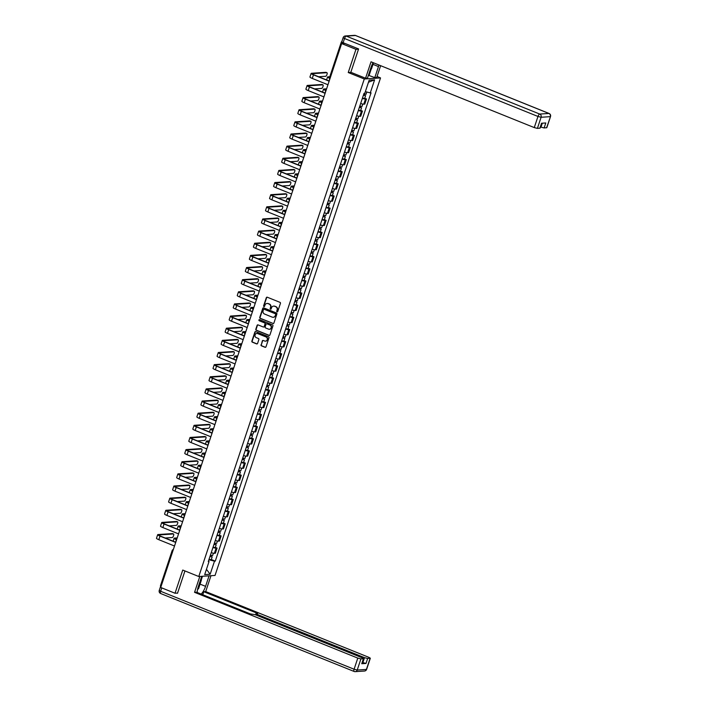 <?xml version="1.0" encoding="UTF-8"?>
<svg xmlns="http://www.w3.org/2000/svg" width="707" height="707" viewBox="0 0 707 707"><rect width="100%" height="100%" fill="white"/><g stroke="black" fill="none" stroke-linecap="round" stroke-linejoin="round"><path stroke-width="1.06" d="M277.056 311.831A0.574 0.521 -93.8 0 0 277.736 311.504L280.432 303.383A0.813 0.751 -93.8 0 0 279.981 302.34L267.273 297.214A0.813 0.751 -93.8 0 0 266.318 297.7L263.614 305.813A0.574 0.521 -93.8 0 0 264.144 306.582A0.574 0.521 -93.8 0 0 264.604 306.211L264.948 305.159A2.607 2.404 -93.8 0 1 268.024 303.621L269.084 304.054A2.607 2.404 -93.8 0 1 270.525 307.404L270.18 308.455A0.574 0.521 -93.8 0 0 270.71 309.224A0.574 0.521 -93.8 0 0 271.17 308.853L271.515 307.801A2.607 2.404 -93.8 0 1 274.59 306.272L275.65 306.697A2.607 2.404 -93.8 0 1 277.091 310.055L276.746 311.098A0.574 0.521 -93.8 0 0 277.056 311.831M273.768 306.104A2.607 2.404 -93.8 0 1 274.917 306.246L275.969 306.679A2.607 2.404 -93.8 0 1 277.418 310.028L277.064 311.08A0.574 0.521 -93.8 0 0 277.436 311.831M267.131 297.179A0.813 0.751 -93.8 0 0 266.636 297.674L263.941 305.786A0.574 0.521 -93.8 0 0 264.303 306.538M267.202 303.462A2.607 2.404 -93.8 0 1 268.351 303.603L269.411 304.028A2.607 2.404 -93.8 0 1 270.852 307.386L270.507 308.438A0.574 0.521 -93.8 0 0 270.869 309.189M261.007 344.804A0.813 0.751 -93.8 0 0 261.466 345.847L265.028 347.287A0.813 0.751 -93.8 0 0 265.991 346.801L268.987 337.796A0.813 0.751 -93.8 0 0 268.536 336.744L255.828 331.627A0.813 0.751 -93.8 0 0 254.865 332.104L251.869 341.119A0.813 0.751 -93.8 0 0 252.319 342.161L256.623 343.902A0.813 0.751 -93.8 0 0 257.587 343.416L258.868 339.563A0.813 0.751 -93.8 0 0 258.417 338.512L256.288 337.654A2.183 2.006 -93.8 0 1 256.818 333.439A2.183 2.006 -93.8 0 1 257.64 333.571L266.009 336.939A2.183 2.006 -93.8 0 1 265.47 341.154A2.183 2.006 -93.8 0 1 264.648 341.021L263.251 340.465A0.813 0.751 -93.8 0 0 262.297 340.942L261.334 344.777A0.813 0.751 -93.8 0 0 261.784 345.829L265.355 347.261A0.813 0.751 -93.8 0 0 265.496 347.305M358.511 49.172L355.957 49.34L348.242 72.529L364.282 78.99L198.773 576.514L182.742 570.054L175.027 593.244L160.719 587.473L341.649 43.578L344.521 43.383L342.294 42.491L341.941 43.56M355.957 49.34L341.649 43.578M272.929 323.532A0.813 0.751 -93.8 0 0 273.892 323.055L276.888 314.041A0.813 0.751 -93.8 0 0 276.437 312.989L263.729 307.872A0.813 0.751 -93.8 0 0 262.765 308.349L259.769 317.363A0.813 0.751 -93.8 0 0 260.22 318.415L273.255 323.506A0.813 0.751 -93.8 0 0 273.397 323.55M272.937 325.918L269.941 334.932A0.813 0.751 -93.8 0 1 268.978 335.41L256.27 330.284A0.813 0.751 -93.8 0 1 255.819 329.241L257.101 325.379A0.813 0.751 -93.8 0 1 258.064 324.902L263.216 326.979A0.813 0.751 -93.8 0 0 264.179 326.501L265.028 323.939A0.813 0.751 -93.8 0 0 264.577 322.896L259.213 320.731A0.574 0.521 -93.8 0 1 259.354 319.626A0.574 0.521 -93.8 0 1 259.566 319.661L272.487 324.867A0.813 0.751 -93.8 0 1 272.937 325.918M377.043 76.506L380.534 77.92L215.034 575.445L198.773 576.514M175.027 593.244L177.581 593.076M161.108 586.28L160.436 585.82L172.163 550.567L172.835 551.036M541.712 123.23L540.077 128.144L537.4 128.391L534.271 127.587L537.974 116.461L344.521 38.505L343.125 42.712L341.366 41.916L342.294 42.491M360.65 103.522A3.818 0.61 18.4 0 0 363.778 104.159L365.484 99.024A3.818 0.61 -161.6 0 1 362.364 98.388M365.484 99.024L366.482 98.953L364.732 98.255M363.778 104.159L364.768 104.097L366.482 98.953M360.694 110.389L362.444 111.096L361.454 111.158A3.818 0.61 -161.6 0 1 358.325 110.522M356.611 115.665A3.818 0.61 18.4 0 0 359.739 116.302L360.729 116.231L362.444 111.096M356.655 122.532L358.405 123.239L357.415 123.301A3.818 0.61 -161.6 0 1 354.287 122.665M352.572 127.799A3.818 0.61 18.4 0 0 355.701 128.435L356.699 128.374L358.405 123.239M352.616 134.666L354.366 135.373L353.376 135.435A3.818 0.61 -161.6 0 1 350.248 134.798M348.533 139.942A3.818 0.61 18.4 0 0 351.662 140.578L352.66 140.507L354.366 135.373M348.578 146.809L350.327 147.516L349.338 147.577A3.818 0.61 -161.6 0 1 346.209 146.941M344.503 152.076A3.818 0.61 18.4 0 0 347.623 152.712L348.622 152.65L350.327 147.516M344.539 158.942L346.289 159.649L345.299 159.72A3.818 0.61 -161.6 0 1 342.17 159.084M340.465 164.218A3.818 0.61 18.4 0 0 343.593 164.855L344.583 164.784L346.289 159.649M340.5 171.085L342.25 171.792L341.26 171.854A3.818 0.61 -161.6 0 1 338.132 171.218M336.426 176.352A3.818 0.61 18.4 0 0 339.554 176.989L340.544 176.927L342.25 171.792M336.461 183.219L338.211 183.926L337.221 183.997A3.818 0.61 -161.6 0 1 334.093 183.36M332.387 188.495A3.818 0.61 18.4 0 0 335.516 189.131L336.505 189.061L338.211 183.926M332.431 195.362L334.172 196.069L333.183 196.131A3.818 0.61 -161.6 0 1 330.054 195.494M328.348 200.629A3.818 0.61 18.4 0 0 331.477 201.265L332.467 201.203L334.172 196.069M328.393 207.505L330.134 208.203L329.144 208.273A3.818 0.61 -161.6 0 1 326.015 207.637M324.31 212.772A3.818 0.61 18.4 0 0 327.438 213.408L328.428 213.337L330.134 208.203M324.354 219.638L326.104 220.345L325.105 220.407A3.818 0.61 -161.6 0 1 321.977 219.771M320.271 224.906A3.818 0.61 18.4 0 0 323.399 225.542L324.389 225.48L326.104 220.345M320.315 231.781L322.065 232.479L321.066 232.55A3.818 0.61 -161.6 0 1 317.938 231.914M316.232 237.048A3.818 0.61 18.4 0 0 319.361 237.685L320.351 237.614L322.065 232.479M316.276 243.915L318.026 244.622L317.036 244.684A3.818 0.61 -161.6 0 1 313.908 244.048M312.194 249.182A3.818 0.61 18.4 0 0 315.322 249.818L316.312 249.757L318.026 244.622M312.238 256.058L313.988 256.756L312.998 256.827A3.818 0.61 -161.6 0 1 309.869 256.19M308.155 261.325A3.818 0.61 18.4 0 0 311.283 261.961L312.282 261.89L313.988 256.756M308.199 268.192L309.949 268.899L308.959 268.96A3.818 0.61 -161.6 0 1 305.831 268.324M304.116 273.459A3.818 0.61 18.4 0 0 307.245 274.095L308.243 274.033L309.949 268.899M304.16 280.334L305.91 281.033L304.92 281.103A3.818 0.61 -161.6 0 1 301.792 280.467M300.086 285.601A3.818 0.61 18.4 0 0 303.206 286.238L304.204 286.167L305.91 281.033M300.122 292.468L301.871 293.175L300.882 293.237A3.818 0.61 -161.6 0 1 297.753 292.601M296.047 297.735A3.818 0.61 18.4 0 0 299.176 298.372L300.166 298.31L301.871 293.175M296.083 304.611L297.833 305.309L296.843 305.38A3.818 0.61 -161.6 0 1 293.714 304.744M292.009 309.878A3.818 0.61 18.4 0 0 295.137 310.514L296.127 310.453L297.833 305.309M292.044 316.745L293.794 317.452L292.804 317.514A3.818 0.61 -161.6 0 1 289.676 316.877M287.97 322.012A3.818 0.61 18.4 0 0 291.098 322.648L292.088 322.586L293.794 317.452M288.014 328.888L289.755 329.586L288.765 329.656A3.818 0.61 -161.6 0 1 285.637 329.02M283.931 334.155A3.818 0.61 18.4 0 0 287.06 334.791L288.049 334.729L289.755 329.586M283.975 341.021L285.716 341.728L284.727 341.79A3.818 0.61 -161.6 0 1 281.598 341.154M279.892 346.297A3.818 0.61 18.4 0 0 283.021 346.934L284.011 346.863L285.716 341.728M279.937 353.164L281.686 353.871L280.688 353.933A3.818 0.61 -161.6 0 1 277.559 353.297M275.854 358.431A3.818 0.61 18.4 0 0 278.982 359.068L279.972 359.006L281.686 353.871M275.898 365.298L277.648 366.005L276.649 366.067A3.818 0.61 -161.6 0 1 273.521 365.431M271.815 370.574A3.818 0.61 18.4 0 0 274.943 371.21L275.933 371.14L277.648 366.005M271.859 377.441L273.609 378.148L272.61 378.21A3.818 0.61 -161.6 0 1 269.491 377.573M267.776 382.708A3.818 0.61 18.4 0 0 270.905 383.344L271.895 383.282L273.609 378.148M267.82 389.575L269.57 390.282L268.58 390.352A3.818 0.61 -161.6 0 1 265.452 389.716M263.738 394.851A3.818 0.61 18.4 0 0 266.866 395.487L267.856 395.416L269.57 390.282M263.782 401.717L265.532 402.424L264.542 402.486A3.818 0.61 -161.6 0 1 261.413 401.85M259.699 406.985A3.818 0.61 18.4 0 0 262.827 407.621L263.826 407.559L265.532 402.424M259.743 413.851L261.493 414.558L260.503 414.629A3.818 0.61 -161.6 0 1 257.375 413.993M255.669 419.127A3.818 0.61 18.4 0 0 258.789 419.764L259.787 419.693L261.493 414.558M255.704 425.994L257.454 426.701L256.464 426.763A3.818 0.61 -161.6 0 1 253.336 426.127M251.63 431.261A3.818 0.61 18.4 0 0 254.759 431.897L255.748 431.836L257.454 426.701M251.665 438.137L253.415 438.835L252.426 438.906A3.818 0.61 -161.6 0 1 249.297 438.269M247.591 443.404A3.818 0.61 18.4 0 0 250.72 444.04L251.71 443.969L253.415 438.835M247.627 450.271L249.377 450.978L248.387 451.039A3.818 0.61 -161.6 0 1 245.258 450.403M243.553 455.538A3.818 0.61 18.4 0 0 246.681 456.174L247.671 456.112L249.377 450.978M243.597 462.413L245.338 463.112L244.348 463.182A3.818 0.61 -161.6 0 1 241.22 462.546M239.514 467.681A3.818 0.61 18.4 0 0 242.642 468.317L243.632 468.246L245.338 463.112M239.558 474.547L241.299 475.254L240.309 475.316A3.818 0.61 -161.6 0 1 237.181 474.68M235.475 479.814A3.818 0.61 18.4 0 0 238.604 480.451L239.593 480.389L241.299 475.254M235.519 486.69L237.26 487.388L236.271 487.459A3.818 0.61 -161.6 0 1 233.142 486.823M231.436 491.957A3.818 0.61 18.4 0 0 234.565 492.593L235.555 492.523L237.26 487.388M231.481 498.824L233.23 499.531L232.232 499.593A3.818 0.61 -161.6 0 1 229.103 498.956M227.398 504.091A3.818 0.61 18.4 0 0 230.526 504.727L231.516 504.665L233.23 499.531M227.442 510.967L229.192 511.665L228.193 511.735A3.818 0.61 -161.6 0 1 225.073 511.099M223.359 516.234A3.818 0.61 18.4 0 0 226.487 516.87L227.477 516.799L229.192 511.665M223.403 523.1L225.153 523.807L224.163 523.869A3.818 0.61 -161.6 0 1 221.035 523.233M219.32 528.368A3.818 0.61 18.4 0 0 222.449 529.004L223.439 528.942L225.153 523.807M219.364 535.243L221.114 535.941L220.124 536.012A3.818 0.61 -161.6 0 1 216.996 535.376M215.281 540.51A3.818 0.61 18.4 0 0 218.41 541.147L219.409 541.085L221.114 535.941M215.326 547.377L217.076 548.084L216.086 548.146A3.818 0.61 -161.6 0 1 212.957 547.51M211.243 552.644A3.818 0.61 18.4 0 0 214.371 553.281L215.37 553.219L217.076 548.084M208.512 561.119L208.972 559.75L214.504 561.172L210.156 574.243L204.694 574.605L209.042 561.535L208.273 561.579L364.043 93.315L364.812 93.262L369.16 80.191L374.622 79.829L370.274 92.9L365.351 91.636M214.504 561.172L215.264 561.119L371.042 92.856L370.274 92.9M364.282 78.99L380.534 77.92M348.242 72.529L350.981 72.353M211.287 559.52L215.264 561.119M209.042 561.535L208.45 561.066M374.622 79.829L368.48 82.233M206.453 569.312L210.156 574.243M263.587 307.828A0.813 0.751 -93.8 0 0 263.092 308.332L260.096 317.346A0.813 0.751 -93.8 0 0 260.547 318.389L273.255 323.506M275.615 314.482A0.574 0.521 -93.8 0 0 275.306 313.749L264.153 309.251A0.574 0.521 -93.8 0 0 263.481 309.586L263.11 310.7A2.607 2.404 -93.8 0 0 264.559 314.049L272.177 317.125A2.607 2.404 -93.8 0 0 275.253 315.587L275.942 314.456A0.574 0.521 -93.8 0 0 275.624 313.722L275.306 313.749M264.1 309.233A0.574 0.521 -93.8 0 1 264.471 309.233L275.624 313.722M273.326 317.266A2.607 2.404 -93.8 0 0 275.58 315.569L275.253 315.587M275.942 314.456L275.58 315.569M257.922 324.867A0.813 0.751 -93.8 0 0 257.428 325.361L256.146 329.215A0.813 0.751 -93.8 0 0 256.597 330.266L269.305 335.383A0.813 0.751 -93.8 0 0 269.447 335.427M263.684 326.996A0.813 0.751 -93.8 0 0 264.498 326.475L265.355 323.921A0.813 0.751 -93.8 0 0 264.904 322.869L259.213 320.731M259.513 319.644A0.574 0.521 -93.8 0 0 259.54 320.713M268.563 329.135A2.183 2.006 -93.8 0 0 271.232 327.412A2.183 2.006 -93.8 0 0 269.924 325.052L266.972 323.859A0.813 0.751 -93.8 0 0 266.018 324.336L265.16 326.899A0.813 0.751 -93.8 0 0 265.62 327.951L268.563 329.135M269.553 329.25A2.183 2.006 -93.8 0 0 270.251 325.026L269.924 325.052M266.831 323.824A0.813 0.751 -93.8 0 1 267.299 323.841L270.251 325.026M263.11 340.421A0.813 0.751 -93.8 0 0 262.615 340.924L261.334 344.777M265.638 341.136A2.183 2.006 -93.8 0 0 266.336 336.921L266.009 336.939M256.986 333.43A2.183 2.006 -93.8 0 1 257.967 333.545L266.336 336.921M255.687 331.583A0.813 0.751 -93.8 0 0 255.192 332.087L252.196 341.092A0.813 0.751 -93.8 0 0 252.646 342.144L256.95 343.876A0.813 0.751 -93.8 0 0 257.101 343.92M363.46 95.091L365.599 95.639L364.671 98.441L362.47 98.061M363.398 95.259L365.599 95.639M364.308 94.084L363.928 95.242M363.84 93.934L366.04 94.314L366.809 92.016M364.688 94.19L364.441 94.932M329.639 77.178L328.835 77.231A3.111 0.495 18.4 0 0 328.569 77.337A3.111 0.495 18.4 0 0 329.603 78.088M329.692 78.344A4.198 0.663 -161.6 0 1 327.544 76.992A4.198 0.663 -161.6 0 1 327.898 76.851L329.789 76.727M329.135 81.172L313.457 74.854A4.198 0.663 -161.6 0 1 311.124 73.422A4.198 0.663 -161.6 0 1 311.469 73.281L325.918 72.326A1.909 0.689 -68.1 0 1 326.042 72.344A1.909 0.689 -68.1 0 1 326.139 72.414M318.645 76.745L325.671 76.285A1.909 0.689 111.9 0 0 326.952 74.597A1.909 0.689 111.9 0 0 326.979 72.724A1.909 0.689 111.9 0 0 326.855 72.706L312.406 73.661A3.111 0.495 18.4 0 0 312.149 73.767A3.111 0.495 18.4 0 0 313.881 74.827L329.197 80.996M327.951 84.752L312.264 78.433A4.198 0.663 -161.6 0 1 309.931 77.001L311.124 73.422M359.439 107.243L361.56 107.782L360.632 110.584L358.431 110.195M359.359 107.393L361.56 107.782M360.27 106.227L359.89 107.376M325.998 90.62L325.847 90.567A4.198 0.663 -161.6 0 1 323.506 89.135A4.198 0.663 -161.6 0 1 323.859 88.994L326.599 88.808M359.801 106.068L362.002 106.457L362.797 104.07M360.65 106.333L360.402 107.066M326.448 89.259L324.796 89.365A3.111 0.495 18.4 0 0 324.531 89.471A3.111 0.495 18.4 0 0 326.051 90.443M355.382 119.368L357.521 119.916L356.593 122.718L354.393 122.338M355.329 119.536L357.521 119.916M356.24 118.361L355.851 119.518M321.959 102.762L321.809 102.701A4.198 0.663 -161.6 0 1 319.476 101.269A4.198 0.663 -161.6 0 1 319.82 101.128L322.56 100.951M355.762 118.21L357.963 118.599L358.758 116.204M356.611 118.467L356.363 119.209M322.41 101.401L320.757 101.508A3.111 0.495 18.4 0 0 320.501 101.614A3.111 0.495 18.4 0 0 322.012 102.586M373.102 62.64A9.341 3.349 111.9 0 0 371.157 67.05L367.481 78.097L365.563 78.221L371.025 61.809L534.271 127.587M372.978 64.355L378.475 66.564A9.341 3.349 111.9 0 0 378.934 64.991M378.475 66.564L374.798 77.611L376.716 77.487L380.64 65.68M368.418 75.287L374.798 77.611M343.125 42.712L358.59 48.942L350.822 72.282L365.563 78.221M540.484 126.933L540.996 127.136L542.313 123.195M546.608 127.781L550.514 116.575L546.811 127.702L544.134 127.949L540.996 127.136M544.134 127.949L545.786 122.965L541.527 123.248L539.874 128.223M371.184 69.118L369.116 75.322M368.594 75.357L370.424 69.869M209.06 575.834L205.569 586.342A9.341 3.349 111.9 0 1 201.168 594.092M201.742 576.32L198.252 586.828A9.341 3.349 111.9 0 0 197.235 592.51M199.825 576.444L194.549 592.325L196.466 592.192L250.402 613.932L255.059 614.63L362.214 657.81L363.601 658.659L361.737 663.723L365.996 663.44L362.346 662.432M202.776 594.737L203.784 591.715L205.702 591.582L368.939 657.369L370.335 658.217L367.658 658.464L365.996 663.44M210.978 575.71L205.702 591.582M194.549 592.325L357.786 658.102L360.923 658.906L363.601 658.659M362.868 662.636L364.52 657.66L257.366 614.48L255.978 613.632L257.719 613.446L203.784 591.715M364.52 657.66L367.658 658.464M177.015 593.111L177.501 593.306L184.942 570.938M160.834 586.147L161.01 586.589M202.476 576.276L201.265 579.899M200.982 579.219L201.955 576.302M373.499 62.799L371.493 68.809L370.115 70.179M200.876 578.945L201.38 580.182L198.587 588.586L197.5 589.665M198.817 585.113A5.4 1.935 111.9 0 0 199.259 583.788M325.096 93.315L309.419 86.996A4.198 0.663 -161.6 0 1 307.085 85.565A4.198 0.663 -161.6 0 1 307.43 85.423L321.888 84.469A1.909 0.689 -68.1 0 1 322.003 84.486A1.909 0.689 -68.1 0 1 322.1 84.557M314.615 88.888L321.632 88.428A1.909 0.689 111.9 0 0 322.922 86.74A1.909 0.689 111.9 0 0 322.94 84.867A1.909 0.689 111.9 0 0 322.816 84.849L308.367 85.803A3.111 0.495 18.4 0 0 308.111 85.901A3.111 0.495 18.4 0 0 309.843 86.97L325.158 93.138M323.912 96.894L308.225 90.576A4.198 0.663 -161.6 0 1 305.892 89.144L307.085 85.565M321.066 105.449L305.38 99.13A4.198 0.663 -161.6 0 1 303.047 97.699A4.198 0.663 -161.6 0 1 303.391 97.557L317.85 96.603A1.909 0.689 -68.1 0 1 317.964 96.62A1.909 0.689 -68.1 0 1 318.062 96.691M310.576 101.03L317.593 100.562A1.909 0.689 111.9 0 0 318.884 98.874A1.909 0.689 111.9 0 0 318.901 97A1.909 0.689 111.9 0 0 318.777 96.983L304.328 97.937A3.111 0.495 18.4 0 0 304.072 98.043A3.111 0.495 18.4 0 0 305.804 99.104L321.119 105.272M319.873 109.028L304.196 102.709A4.198 0.663 -161.6 0 1 301.854 101.278L303.047 97.699M351.344 131.511L353.482 132.059L352.554 134.86L350.354 134.471M351.291 131.67L353.482 132.059M352.201 130.503L351.812 131.652M317.92 114.896L317.77 114.843A4.198 0.663 -161.6 0 1 315.437 113.412A4.198 0.663 -161.6 0 1 315.782 113.27L318.521 113.085M351.724 130.353L353.924 130.733L354.72 128.347M352.572 130.609L352.333 131.343M318.371 113.535L316.718 113.65A3.111 0.495 18.4 0 0 316.462 113.747A3.111 0.495 18.4 0 0 317.982 114.72M347.331 143.654L349.452 144.193L348.516 146.994L346.315 146.614M347.252 143.813L349.452 144.193M348.162 142.637L347.773 143.795M313.881 127.039L313.731 126.977A4.198 0.663 -161.6 0 1 311.398 125.546A4.198 0.663 -161.6 0 1 311.743 125.404L314.482 125.227M347.694 142.487L349.885 142.876L350.681 140.481M348.533 142.743L348.295 143.486M314.332 125.678L312.68 125.784A3.111 0.495 18.4 0 0 312.423 125.89A3.111 0.495 18.4 0 0 313.943 126.862M343.266 155.787L345.414 156.335L344.477 159.137L342.276 158.748M343.213 155.947L345.414 156.335M344.123 154.78L343.735 155.929M309.843 139.182L309.693 139.12A4.198 0.663 -161.6 0 1 307.359 137.688A4.198 0.663 -161.6 0 1 307.704 137.547L310.444 137.361M343.655 154.63L345.847 155.01L346.642 152.624M344.503 154.886L344.256 155.628M310.293 137.812L308.641 137.927A3.111 0.495 18.4 0 0 308.385 138.024A3.111 0.495 18.4 0 0 309.905 139.005M317.028 117.592L301.341 111.273A4.198 0.663 -161.6 0 1 299.008 109.841A4.198 0.663 -161.6 0 1 299.353 109.7L313.811 108.745A1.909 0.689 -68.1 0 1 313.926 108.763A1.909 0.689 -68.1 0 1 314.023 108.834M306.538 113.164L313.555 112.705A1.909 0.689 111.9 0 0 314.845 111.017A1.909 0.689 111.9 0 0 314.862 109.143A1.909 0.689 111.9 0 0 314.748 109.125L300.289 110.08A3.111 0.495 18.4 0 0 300.033 110.177A3.111 0.495 18.4 0 0 301.765 111.246L317.081 117.415M315.835 121.171L300.157 114.852A4.198 0.663 -161.6 0 1 297.815 113.42L299.008 109.841M312.989 129.726L297.302 123.407A4.198 0.663 -161.6 0 1 294.969 121.975A4.198 0.663 -161.6 0 1 295.314 121.834L309.772 120.888A1.909 0.689 -68.1 0 1 309.887 120.906A1.909 0.689 -68.1 0 1 309.984 120.968M302.499 125.307L309.516 124.839A1.909 0.689 111.9 0 0 310.806 123.151A1.909 0.689 111.9 0 0 310.824 121.277A1.909 0.689 111.9 0 0 310.709 121.259L296.251 122.214A3.111 0.495 18.4 0 0 295.994 122.32A3.111 0.495 18.4 0 0 297.727 123.38L313.042 129.558M311.796 133.305L296.118 126.986A4.198 0.663 -161.6 0 1 293.776 125.554L294.969 121.975M308.95 141.868L293.272 135.55A4.198 0.663 -161.6 0 1 290.93 134.118A4.198 0.663 -161.6 0 1 291.275 133.976L305.733 133.022A1.909 0.689 -68.1 0 1 305.848 133.04A1.909 0.689 -68.1 0 1 305.945 133.11M298.46 137.441L305.477 136.981A1.909 0.689 111.9 0 0 306.767 135.293A1.909 0.689 111.9 0 0 306.785 133.42A1.909 0.689 111.9 0 0 306.67 133.402L292.212 134.357A3.111 0.495 18.4 0 0 291.956 134.454A3.111 0.495 18.4 0 0 293.688 135.523L309.003 141.692M307.757 145.448L292.079 139.129A4.198 0.663 -161.6 0 1 289.737 137.697L290.93 134.118M339.227 167.921L341.375 168.469L340.438 171.271L338.238 170.891M339.174 168.089L341.375 168.469M340.085 166.914L339.696 168.072M305.804 151.316L305.654 151.254A4.198 0.663 -161.6 0 1 303.321 149.822A4.198 0.663 -161.6 0 1 303.665 149.681L306.405 149.504M339.616 166.764L341.817 167.152L342.603 164.758M340.465 167.02L340.217 167.762M306.255 149.955L304.602 150.061A3.111 0.495 18.4 0 0 304.346 150.167A3.111 0.495 18.4 0 0 305.866 151.139M304.911 154.002L289.234 147.683A4.198 0.663 -161.6 0 1 286.892 146.252A4.198 0.663 -161.6 0 1 287.245 146.119L301.695 145.165A1.909 0.689 -68.1 0 1 301.809 145.182A1.909 0.689 -68.1 0 1 301.916 145.244M294.421 149.584L301.438 149.115A1.909 0.689 111.9 0 0 302.729 147.427A1.909 0.689 111.9 0 0 302.746 145.554A1.909 0.689 111.9 0 0 302.631 145.536L288.173 146.49A3.111 0.495 18.4 0 0 287.917 146.596A3.111 0.495 18.4 0 0 289.649 147.657L304.964 153.834M303.718 157.581L288.041 151.263A4.198 0.663 -161.6 0 1 285.699 149.831L286.892 146.252M335.215 180.073L337.336 180.612L336.399 183.413L334.208 183.025M335.136 180.223L337.336 180.612M336.046 179.057L335.657 180.205M301.765 163.458L301.624 163.397A4.198 0.663 -161.6 0 1 299.282 161.965A4.198 0.663 -161.6 0 1 299.627 161.823L302.366 161.647M335.578 178.906L337.778 179.286L338.573 176.9M336.426 179.163L336.178 179.905M302.225 162.089L300.563 162.203A3.111 0.495 18.4 0 0 300.307 162.301A3.111 0.495 18.4 0 0 301.827 163.282M300.873 166.145L285.195 159.826A4.198 0.663 -161.6 0 1 282.853 158.395A4.198 0.663 -161.6 0 1 283.207 158.253L297.656 157.299A1.909 0.689 -68.1 0 1 297.78 157.316A1.909 0.689 -68.1 0 1 297.877 157.387M290.383 161.717L297.4 161.258A1.909 0.689 111.9 0 0 298.69 159.57A1.909 0.689 111.9 0 0 298.708 157.696A1.909 0.689 111.9 0 0 298.593 157.679L284.134 158.633A3.111 0.495 18.4 0 0 283.878 158.73A3.111 0.495 18.4 0 0 285.619 159.8L300.935 165.968M299.68 169.724L284.002 163.405A4.198 0.663 -161.6 0 1 281.66 161.974L282.853 158.395M331.15 192.198L333.297 192.746L332.361 195.547L330.169 195.167M331.097 192.366L333.297 192.746M332.007 191.19L331.627 192.348M297.727 175.592L297.585 175.53A4.198 0.663 -161.6 0 1 295.243 174.099A4.198 0.663 -161.6 0 1 295.597 173.966L298.336 173.781M331.539 191.04L333.739 191.429L334.535 189.034M332.387 191.297L332.14 192.039M298.186 174.231L296.525 174.337A3.111 0.495 18.4 0 0 296.268 174.443A3.111 0.495 18.4 0 0 297.788 175.416M296.834 178.279L281.156 171.96A4.198 0.663 -161.6 0 1 278.814 170.528A4.198 0.663 -161.6 0 1 279.168 170.396L293.617 169.441A1.909 0.689 -68.1 0 1 293.741 169.459A1.909 0.689 -68.1 0 1 293.838 169.53M286.344 173.86L293.361 173.392A1.909 0.689 111.9 0 0 294.651 171.713A1.909 0.689 111.9 0 0 294.669 169.83A1.909 0.689 111.9 0 0 294.554 169.813L280.096 170.767A3.111 0.495 18.4 0 0 279.839 170.873A3.111 0.495 18.4 0 0 281.58 171.934L296.896 178.111M295.641 181.858L279.963 175.539A4.198 0.663 -161.6 0 1 277.63 174.108L278.814 170.528M327.111 204.341L329.259 204.889L328.331 207.69L326.13 207.301M327.058 204.5L329.259 204.889M327.968 203.333L327.588 204.482M293.688 187.735L293.546 187.673A4.198 0.663 -161.6 0 1 291.204 186.241A4.198 0.663 -161.6 0 1 291.558 186.1L294.298 185.923M327.5 203.183L329.701 203.563L330.496 201.177M328.348 203.439L328.101 204.182M294.147 186.365L292.486 186.48A3.111 0.495 18.4 0 0 292.23 186.577A3.111 0.495 18.4 0 0 293.75 187.558M292.795 190.422L277.117 184.103A4.198 0.663 -161.6 0 1 274.776 182.671A4.198 0.663 -161.6 0 1 275.129 182.53L289.578 181.575A1.909 0.689 -68.1 0 1 289.702 181.593A1.909 0.689 -68.1 0 1 289.799 181.664M282.305 185.994L289.322 185.534A1.909 0.689 111.9 0 0 290.612 183.847A1.909 0.689 111.9 0 0 290.63 181.973A1.909 0.689 111.9 0 0 290.515 181.955L276.066 182.91A3.111 0.495 18.4 0 0 275.801 183.007A3.111 0.495 18.4 0 0 277.542 184.076L292.857 190.245M291.602 194.001L275.924 187.682A4.198 0.663 -161.6 0 1 273.591 186.25L274.776 182.671M323.072 216.475L325.22 217.022L324.292 219.824L322.092 219.444M323.019 216.642L325.22 217.022M323.93 215.467L323.55 216.625M289.658 199.869L289.508 199.807A4.198 0.663 -161.6 0 1 287.166 198.375A4.198 0.663 -161.6 0 1 287.519 198.243L290.259 198.057M323.461 215.317L325.662 215.706L326.457 213.32M324.31 215.582L324.062 216.315M290.109 198.508L288.447 198.614A3.111 0.495 18.4 0 0 288.191 198.72A3.111 0.495 18.4 0 0 289.711 199.692M288.756 202.555L273.079 196.237A4.198 0.663 -161.6 0 1 270.737 194.805A4.198 0.663 -161.6 0 1 271.09 194.672L285.54 193.718A1.909 0.689 -68.1 0 1 285.663 193.736A1.909 0.689 -68.1 0 1 285.761 193.806M278.266 198.137L285.283 197.668A1.909 0.689 111.9 0 0 286.574 195.989A1.909 0.689 111.9 0 0 286.6 194.107A1.909 0.689 111.9 0 0 286.476 194.089L272.027 195.044A3.111 0.495 18.4 0 0 271.762 195.15A3.111 0.495 18.4 0 0 273.503 196.21L288.818 202.388M287.572 206.135L271.886 199.825A4.198 0.663 -161.6 0 1 269.553 198.384L270.737 194.805M319.034 228.617L321.181 229.165L320.253 231.967L318.053 231.578M318.981 228.776L321.181 229.165M319.891 227.61L319.511 228.768M285.619 212.012L285.469 211.95A4.198 0.663 -161.6 0 1 283.127 210.518A4.198 0.663 -161.6 0 1 283.48 210.377L286.22 210.2M319.423 227.46L321.623 227.84L322.419 225.453M320.271 227.716L320.024 228.458M286.07 210.642L284.417 210.757A3.111 0.495 18.4 0 0 284.152 210.854A3.111 0.495 18.4 0 0 285.672 211.835M284.718 214.698L269.04 208.379A4.198 0.663 -161.6 0 1 266.707 206.948A4.198 0.663 -161.6 0 1 267.052 206.806L281.501 205.852A1.909 0.689 -68.1 0 1 281.625 205.87A1.909 0.689 -68.1 0 1 281.722 205.94M274.228 210.271L281.253 209.811A1.909 0.689 111.9 0 0 282.535 208.123A1.909 0.689 111.9 0 0 282.561 206.25A1.909 0.689 111.9 0 0 282.438 206.232L267.988 207.186A3.111 0.495 18.4 0 0 267.723 207.292A3.111 0.495 18.4 0 0 269.464 208.353L284.78 214.521M283.534 218.277L267.847 211.959A4.198 0.663 -161.6 0 1 265.514 210.527L266.707 206.948M315.004 240.751L317.143 241.299L316.215 244.101L314.014 243.721M314.942 240.919L317.143 241.299M315.852 239.744L315.472 240.901M281.58 224.146L281.43 224.084A4.198 0.663 -161.6 0 1 279.088 222.652A4.198 0.663 -161.6 0 1 279.442 222.519L282.181 222.334M315.384 239.593L317.584 239.982L318.38 237.596M316.232 239.859L315.985 240.592M282.031 222.785L280.379 222.891A3.111 0.495 18.4 0 0 280.113 222.997A3.111 0.495 18.4 0 0 281.633 223.969M280.679 226.832L265.001 220.522A4.198 0.663 -161.6 0 1 262.668 219.082A4.198 0.663 -161.6 0 1 263.013 218.949L277.471 217.995A1.909 0.689 -68.1 0 1 277.586 218.012A1.909 0.689 -68.1 0 1 277.683 218.083M270.198 222.413L277.215 221.945A1.909 0.689 111.9 0 0 278.505 220.266A1.909 0.689 111.9 0 0 278.523 218.383A1.909 0.689 111.9 0 0 278.399 218.366L263.95 219.32A3.111 0.495 18.4 0 0 263.693 219.426A3.111 0.495 18.4 0 0 265.425 220.487L280.741 226.664M279.495 230.42L263.808 224.101A4.198 0.663 -161.6 0 1 261.475 222.661L262.668 219.082M310.965 252.894L313.104 253.442L312.176 256.243L309.975 255.854M310.912 253.053L313.104 253.442M311.814 251.886L311.433 253.044M277.542 236.288L277.391 236.226A4.198 0.663 -161.6 0 1 275.058 234.795A4.198 0.663 -161.6 0 1 275.403 234.653L278.143 234.477M311.345 251.736L313.546 252.116L314.341 249.73M312.194 251.992L311.946 252.735M277.992 234.918L276.34 235.033A3.111 0.495 18.4 0 0 276.075 235.131A3.111 0.495 18.4 0 0 277.595 236.111M276.649 238.975L260.963 232.656A4.198 0.663 -161.6 0 1 258.629 231.224A4.198 0.663 -161.6 0 1 258.974 231.083L273.432 230.129A1.909 0.689 -68.1 0 1 273.547 230.146A1.909 0.689 -68.1 0 1 273.644 230.217M266.159 234.547L273.176 234.088A1.909 0.689 111.9 0 0 274.466 232.4A1.909 0.689 111.9 0 0 274.484 230.526A1.909 0.689 111.9 0 0 274.36 230.509L259.911 231.463A3.111 0.495 18.4 0 0 259.655 231.569A3.111 0.495 18.4 0 0 261.387 232.63L276.702 238.798M275.456 242.554L259.778 236.235A4.198 0.663 -161.6 0 1 257.436 234.804L258.629 231.224M306.926 265.037L309.065 265.585L308.137 268.377L305.937 267.997M306.873 265.196L309.065 265.585M307.784 264.02L307.395 265.178M273.503 248.422L273.353 248.369A4.198 0.663 -161.6 0 1 271.02 246.929A4.198 0.663 -161.6 0 1 271.364 246.796L274.104 246.61M307.306 263.87L309.507 264.259L310.302 261.873M308.155 264.135L307.907 264.869M273.954 247.061L272.301 247.167A3.111 0.495 18.4 0 0 272.045 247.273A3.111 0.495 18.4 0 0 273.556 248.245M272.61 251.118L256.924 244.799A4.198 0.663 -161.6 0 1 254.591 243.367A4.198 0.663 -161.6 0 1 254.935 243.226L269.394 242.271A1.909 0.689 -68.1 0 1 269.508 242.289A1.909 0.689 -68.1 0 1 269.606 242.36M262.12 246.69L269.137 246.222A1.909 0.689 111.9 0 0 270.428 244.542A1.909 0.689 111.9 0 0 270.445 242.66A1.909 0.689 111.9 0 0 270.33 242.642L255.872 243.597A3.111 0.495 18.4 0 0 255.616 243.703A3.111 0.495 18.4 0 0 257.348 244.763L272.663 250.941M271.417 254.697L255.74 248.378A4.198 0.663 -161.6 0 1 253.398 246.946L254.591 243.367M302.914 277.179L305.035 277.718L304.098 280.52L301.898 280.131M302.835 277.338L305.035 277.718M303.745 276.163L303.356 277.321M269.464 260.565L269.314 260.503A4.198 0.663 -161.6 0 1 266.981 259.071A4.198 0.663 -161.6 0 1 267.326 258.93L270.065 258.753M303.268 276.013L305.468 276.393L306.264 274.007M304.116 276.269L303.877 277.011M269.915 259.195L268.262 259.31A3.111 0.495 18.4 0 0 268.006 259.416A3.111 0.495 18.4 0 0 269.526 260.388M268.572 263.251L252.885 256.933A4.198 0.663 -161.6 0 1 250.552 255.501A4.198 0.663 -161.6 0 1 250.897 255.36L265.355 254.405A1.909 0.689 -68.1 0 1 265.47 254.423A1.909 0.689 -68.1 0 1 265.567 254.493M258.082 258.824L265.098 258.364A1.909 0.689 111.9 0 0 266.389 256.676A1.909 0.689 111.9 0 0 266.406 254.803A1.909 0.689 111.9 0 0 266.292 254.785L251.833 255.74A3.111 0.495 18.4 0 0 251.577 255.846A3.111 0.495 18.4 0 0 253.309 256.906L268.625 263.075M267.379 266.831L251.701 260.512A4.198 0.663 -161.6 0 1 249.359 259.08L250.552 255.501M298.849 289.313L300.996 289.861L300.06 292.663L297.859 292.274M298.796 289.472L300.996 289.861M299.706 288.306L299.317 289.455M265.425 272.699L265.275 272.646A4.198 0.663 -161.6 0 1 262.942 271.205A4.198 0.663 -161.6 0 1 263.287 271.073L266.026 270.887M299.238 288.147L301.429 288.536L302.225 286.149M300.077 288.412L299.839 289.145M265.876 271.338L264.224 271.444A3.111 0.495 18.4 0 0 263.967 271.55A3.111 0.495 18.4 0 0 265.487 272.522M264.533 275.394L248.855 269.075A4.198 0.663 -161.6 0 1 246.513 267.644A4.198 0.663 -161.6 0 1 246.858 267.502L261.316 266.548A1.909 0.689 -68.1 0 1 261.431 266.566A1.909 0.689 -68.1 0 1 261.528 266.636M254.043 270.967L261.06 270.498A1.909 0.689 111.9 0 0 262.35 268.819A1.909 0.689 111.9 0 0 262.368 266.937A1.909 0.689 111.9 0 0 262.253 266.919L247.795 267.873A3.111 0.495 18.4 0 0 247.538 267.98A3.111 0.495 18.4 0 0 249.271 269.04L264.586 275.217M263.34 278.973L247.662 272.655A4.198 0.663 -161.6 0 1 245.32 271.223L246.513 267.644M294.837 301.456L296.958 301.995L296.021 304.797L293.82 304.417M294.757 301.615L296.958 301.995M295.667 300.44L295.279 301.597M261.387 284.841L261.237 284.78A4.198 0.663 -161.6 0 1 258.903 283.348A4.198 0.663 -161.6 0 1 259.248 283.207L261.988 283.03M295.199 300.289L297.4 300.669L298.186 298.283M296.047 300.546L295.8 301.288M261.837 283.48L260.185 283.587A3.111 0.495 18.4 0 0 259.929 283.693A3.111 0.495 18.4 0 0 261.449 284.665M260.494 287.528L244.816 281.209A4.198 0.663 -161.6 0 1 242.474 279.778A4.198 0.663 -161.6 0 1 242.828 279.636L257.277 278.682A1.909 0.689 -68.1 0 1 257.392 278.699A1.909 0.689 -68.1 0 1 257.489 278.77M250.004 283.1L257.021 282.641A1.909 0.689 111.9 0 0 258.311 280.953A1.909 0.689 111.9 0 0 258.329 279.079A1.909 0.689 111.9 0 0 258.214 279.062L243.756 280.016A3.111 0.495 18.4 0 0 243.5 280.122A3.111 0.495 18.4 0 0 245.232 281.183L260.547 287.351M259.301 291.107L243.623 284.788A4.198 0.663 -161.6 0 1 241.281 283.357L242.474 279.778M290.771 313.59L292.919 314.138L291.982 316.939L289.79 316.55M290.718 313.749L292.919 314.138M291.629 312.582L291.24 313.731M257.348 296.975L257.207 296.922A4.198 0.663 -161.6 0 1 254.865 295.491A4.198 0.663 -161.6 0 1 255.209 295.349L257.949 295.164M291.16 312.423L293.361 312.812L294.147 310.426M292.009 312.688L291.761 313.422M257.808 295.614L256.146 295.72A3.111 0.495 18.4 0 0 255.89 295.826A3.111 0.495 18.4 0 0 257.41 296.799M256.455 299.671L240.778 293.352A4.198 0.663 -161.6 0 1 238.436 291.92A4.198 0.663 -161.6 0 1 238.789 291.779L253.239 290.824A1.909 0.689 -68.1 0 1 253.362 290.842A1.909 0.689 -68.1 0 1 253.46 290.913M245.965 295.243L252.982 294.784A1.909 0.689 111.9 0 0 254.273 293.096A1.909 0.689 111.9 0 0 254.29 291.222A1.909 0.689 111.9 0 0 254.175 291.204L239.717 292.15A3.111 0.495 18.4 0 0 239.461 292.256A3.111 0.495 18.4 0 0 241.202 293.325L256.517 299.494M255.262 303.25L239.585 296.931A4.198 0.663 -161.6 0 1 237.243 295.499L238.436 291.92M286.733 325.724L288.88 326.272L287.943 329.073L285.752 328.693M286.68 325.892L288.88 326.272M287.59 324.716L287.21 325.874M253.309 309.118L253.168 309.056A4.198 0.663 -161.6 0 1 250.826 307.625A4.198 0.663 -161.6 0 1 251.179 307.483L253.919 307.306M287.122 324.566L289.322 324.946L290.117 322.56M287.97 324.822L287.722 325.565M253.769 307.757L252.107 307.863A3.111 0.495 18.4 0 0 251.851 307.969A3.111 0.495 18.4 0 0 253.371 308.941M252.417 311.805L236.739 305.486A4.198 0.663 -161.6 0 1 234.397 304.054A4.198 0.663 -161.6 0 1 234.751 303.913L249.2 302.958A1.909 0.689 -68.1 0 1 249.324 302.976A1.909 0.689 -68.1 0 1 249.421 303.047M241.927 307.377L248.944 306.918A1.909 0.689 111.9 0 0 250.234 305.23A1.909 0.689 111.9 0 0 250.251 303.356A1.909 0.689 111.9 0 0 250.137 303.338L235.678 304.293A3.111 0.495 18.4 0 0 235.422 304.399A3.111 0.495 18.4 0 0 237.163 305.459L252.479 311.628M251.224 315.384L235.546 309.065A4.198 0.663 -161.6 0 1 233.213 307.633L234.397 304.054M282.72 337.875L284.841 338.414L283.914 341.216L281.713 340.827M282.641 338.026L284.841 338.414M283.551 336.859L283.171 338.008M249.271 321.252L249.129 321.199A4.198 0.663 -161.6 0 1 246.787 319.767A4.198 0.663 -161.6 0 1 247.141 319.626L249.88 319.44M283.083 336.7L285.283 337.089L286.079 334.703M283.931 336.965L283.684 337.699M249.73 319.891L248.069 319.997A3.111 0.495 18.4 0 0 247.812 320.103A3.111 0.495 18.4 0 0 249.332 321.075M248.378 323.947L232.7 317.629A4.198 0.663 -161.6 0 1 230.358 316.197A4.198 0.663 -161.6 0 1 230.712 316.056L245.161 315.101A1.909 0.689 -68.1 0 1 245.285 315.119A1.909 0.689 -68.1 0 1 245.382 315.189M237.888 319.52L244.905 319.06A1.909 0.689 111.9 0 0 246.195 317.372A1.909 0.689 111.9 0 0 246.213 315.499A1.909 0.689 111.9 0 0 246.098 315.481L231.649 316.436A3.111 0.495 18.4 0 0 231.383 316.533A3.111 0.495 18.4 0 0 233.124 317.602L248.44 323.771M247.185 327.527L231.507 321.208A4.198 0.663 -161.6 0 1 229.174 319.776L230.358 316.197M278.655 350L280.803 350.548L279.875 353.35L277.674 352.97M278.602 350.168L280.803 350.548M279.512 348.993L279.132 350.151M245.232 333.395L245.09 333.333A4.198 0.663 -161.6 0 1 242.748 331.901A4.198 0.663 -161.6 0 1 243.102 331.76L245.842 331.583M279.044 348.843L281.245 349.231L282.04 346.837M279.892 349.099L279.645 349.841M245.691 332.034L244.03 332.14A3.111 0.495 18.4 0 0 243.774 332.246A3.111 0.495 18.4 0 0 245.294 333.218M244.339 336.081L228.661 329.762A4.198 0.663 -161.6 0 1 226.32 328.331A4.198 0.663 -161.6 0 1 226.673 328.189L241.122 327.235A1.909 0.689 -68.1 0 1 241.246 327.253A1.909 0.689 -68.1 0 1 241.343 327.323M233.849 331.663L240.866 331.194A1.909 0.689 111.9 0 0 242.156 329.506A1.909 0.689 111.9 0 0 242.183 327.633A1.909 0.689 111.9 0 0 242.059 327.615L227.61 328.569A3.111 0.495 18.4 0 0 227.345 328.675A3.111 0.495 18.4 0 0 229.086 329.736L244.401 335.905M243.155 339.66L227.468 333.342A4.198 0.663 -161.6 0 1 225.135 331.91L226.32 328.331M274.643 362.152L276.764 362.691L275.836 365.492L273.636 365.104M274.563 362.302L276.764 362.691M275.474 361.136L275.094 362.284M241.202 345.529L241.052 345.476A4.198 0.663 -161.6 0 1 238.71 344.044A4.198 0.663 -161.6 0 1 239.063 343.902L241.803 343.717M275.005 360.985L277.206 361.365L278.001 358.979M275.854 361.242L275.606 361.975M241.653 344.168L240 344.282A3.111 0.495 18.4 0 0 239.735 344.38A3.111 0.495 18.4 0 0 241.255 345.352M240.3 348.224L224.623 341.905A4.198 0.663 -161.6 0 1 222.29 340.474A4.198 0.663 -161.6 0 1 222.634 340.332L237.084 339.378A1.909 0.689 -68.1 0 1 237.207 339.395A1.909 0.689 -68.1 0 1 237.305 339.466M229.81 343.796L236.827 343.337A1.909 0.689 111.9 0 0 238.118 341.649A1.909 0.689 111.9 0 0 238.144 339.775A1.909 0.689 111.9 0 0 238.02 339.758L223.571 340.712A3.111 0.495 18.4 0 0 223.306 340.809A3.111 0.495 18.4 0 0 225.047 341.879L240.362 348.047M239.116 351.803L223.43 345.484A4.198 0.663 -161.6 0 1 221.097 344.053L222.29 340.474M270.604 374.286L272.725 374.825L271.797 377.626L269.597 377.246M270.525 374.445L272.725 374.825M271.435 373.269L271.055 374.427M237.163 357.671L237.013 357.609A4.198 0.663 -161.6 0 1 234.671 356.178A4.198 0.663 -161.6 0 1 235.024 356.036L237.764 355.86M270.967 373.119L273.167 373.508L273.963 371.113M271.815 373.376L271.568 374.118M237.614 356.31L235.961 356.416A3.111 0.495 18.4 0 0 235.696 356.522A3.111 0.495 18.4 0 0 237.216 357.495M236.262 360.358L220.584 354.039A4.198 0.663 -161.6 0 1 218.251 352.607A4.198 0.663 -161.6 0 1 218.596 352.466L233.054 351.52A1.909 0.689 -68.1 0 1 233.169 351.538A1.909 0.689 -68.1 0 1 233.266 351.6M225.78 355.939L232.797 355.471A1.909 0.689 111.9 0 0 234.088 353.783A1.909 0.689 111.9 0 0 234.105 351.909A1.909 0.689 111.9 0 0 233.982 351.892L219.532 352.846A3.111 0.495 18.4 0 0 219.276 352.952A3.111 0.495 18.4 0 0 221.008 354.013L236.324 360.181M235.078 363.937L219.391 357.618A4.198 0.663 -161.6 0 1 217.058 356.187L218.251 352.607M266.548 386.42L268.687 386.968L267.759 389.769L265.558 389.38M266.486 386.579L268.687 386.968M267.396 385.412L267.016 386.561M233.124 369.814L232.974 369.752A4.198 0.663 -161.6 0 1 230.641 368.32A4.198 0.663 -161.6 0 1 230.986 368.179L233.725 367.993M266.928 385.262L269.128 385.642L269.924 383.256M267.776 385.518L267.529 386.261M233.575 368.444L231.923 368.559A3.111 0.495 18.4 0 0 231.657 368.656A3.111 0.495 18.4 0 0 233.177 369.637M232.232 372.501L216.545 366.182A4.198 0.663 -161.6 0 1 214.212 364.75A4.198 0.663 -161.6 0 1 214.557 364.609L229.015 363.654A1.909 0.689 -68.1 0 1 229.13 363.672A1.909 0.689 -68.1 0 1 229.227 363.743M221.742 368.073L228.759 367.613A1.909 0.689 111.9 0 0 230.049 365.926A1.909 0.689 111.9 0 0 230.067 364.052A1.909 0.689 111.9 0 0 229.943 364.034L215.494 364.989A3.111 0.495 18.4 0 0 215.237 365.086A3.111 0.495 18.4 0 0 216.969 366.155L232.285 372.324M231.039 376.08L215.361 369.761A4.198 0.663 -161.6 0 1 213.019 368.329L214.212 364.75M262.536 398.562L264.648 399.102L263.72 401.903L261.519 401.523M262.456 398.721L264.648 399.102M263.366 397.546L262.977 398.704M229.086 381.948L228.935 381.886A4.198 0.663 -161.6 0 1 226.602 380.454A4.198 0.663 -161.6 0 1 226.947 380.313L229.687 380.136M262.889 397.396L265.09 397.785L265.885 395.39M263.738 397.652L263.49 398.395M229.536 380.587L227.884 380.693A3.111 0.495 18.4 0 0 227.627 380.799A3.111 0.495 18.4 0 0 229.139 381.771M228.193 384.635L212.507 378.316A4.198 0.663 -161.6 0 1 210.173 376.884A4.198 0.663 -161.6 0 1 210.518 376.751L224.976 375.797A1.909 0.689 -68.1 0 1 225.091 375.815A1.909 0.689 -68.1 0 1 225.188 375.877M217.703 380.216L224.72 379.747A1.909 0.689 111.9 0 0 226.01 378.059A1.909 0.689 111.9 0 0 226.028 376.186A1.909 0.689 111.9 0 0 225.904 376.168L211.455 377.123A3.111 0.495 18.4 0 0 211.199 377.229A3.111 0.495 18.4 0 0 212.931 378.289L228.246 384.467M227 388.214L211.322 381.895A4.198 0.663 -161.6 0 1 208.98 380.463L210.173 376.884M258.47 410.696L260.618 411.244L259.681 414.046L257.481 413.657M258.417 410.855L260.618 411.244M259.328 409.689L258.939 410.838M225.047 394.091L224.897 394.029A4.198 0.663 -161.6 0 1 222.564 392.597A4.198 0.663 -161.6 0 1 222.908 392.456L225.648 392.279M258.85 409.539L261.051 409.919L261.846 407.532M259.699 409.795L259.46 410.537M225.498 392.721L223.845 392.836A3.111 0.495 18.4 0 0 223.589 392.933A3.111 0.495 18.4 0 0 225.109 393.914M224.154 396.777L208.468 390.458A4.198 0.663 -161.6 0 1 206.135 389.027A4.198 0.663 -161.6 0 1 206.479 388.885L220.938 387.931A1.909 0.689 -68.1 0 1 221.052 387.949A1.909 0.689 -68.1 0 1 221.15 388.019M213.664 392.35L220.681 391.89A1.909 0.689 111.9 0 0 221.971 390.202A1.909 0.689 111.9 0 0 221.989 388.329A1.909 0.689 111.9 0 0 221.874 388.311L207.416 389.265A3.111 0.495 18.4 0 0 207.16 389.363A3.111 0.495 18.4 0 0 208.892 390.432L224.207 396.6M222.961 400.356L207.284 394.038A4.198 0.663 -161.6 0 1 204.942 392.606L206.135 389.027M254.432 422.83L256.579 423.378L255.642 426.18L253.442 425.8M254.379 422.998L256.579 423.378M255.289 421.823L254.9 422.98M221.008 406.225L220.858 406.163A4.198 0.663 -161.6 0 1 218.525 404.731A4.198 0.663 -161.6 0 1 218.87 404.598L221.609 404.413M254.82 421.672L257.012 422.061L257.808 419.666M255.66 421.929L255.421 422.671M221.459 404.864L219.806 404.97A3.111 0.495 18.4 0 0 219.55 405.076A3.111 0.495 18.4 0 0 221.07 406.048M220.116 408.911L204.438 402.592A4.198 0.663 -161.6 0 1 202.096 401.161A4.198 0.663 -161.6 0 1 202.441 401.028L216.899 400.074A1.909 0.689 -68.1 0 1 217.014 400.091A1.909 0.689 -68.1 0 1 217.111 400.162M209.625 404.492L216.642 404.024A1.909 0.689 111.9 0 0 217.933 402.345A1.909 0.689 111.9 0 0 217.95 400.462A1.909 0.689 111.9 0 0 217.836 400.445L203.377 401.399A3.111 0.495 18.4 0 0 203.121 401.505A3.111 0.495 18.4 0 0 204.853 402.566L220.169 408.743M218.923 412.49L203.245 406.172A4.198 0.663 -161.6 0 1 200.903 404.74L202.096 401.161M250.419 434.982L252.54 435.521L251.604 438.322L249.403 437.933M250.34 435.132L252.54 435.521M251.25 433.965L250.861 435.114M216.969 418.367L216.819 418.305A4.198 0.663 -161.6 0 1 214.486 416.874A4.198 0.663 -161.6 0 1 214.831 416.732L217.57 416.556M250.782 433.815L252.973 434.195L253.769 431.809M251.63 434.071L251.383 434.814M217.42 416.997L215.768 417.112A3.111 0.495 18.4 0 0 215.511 417.21A3.111 0.495 18.4 0 0 217.031 418.19M216.077 421.054L200.399 414.735A4.198 0.663 -161.6 0 1 198.057 413.303A4.198 0.663 -161.6 0 1 198.402 413.162L212.86 412.208A1.909 0.689 -68.1 0 1 212.975 412.225A1.909 0.689 -68.1 0 1 213.072 412.296M205.587 416.626L212.604 416.167A1.909 0.689 111.9 0 0 213.894 414.479A1.909 0.689 111.9 0 0 213.912 412.605A1.909 0.689 111.9 0 0 213.797 412.588L199.339 413.542A3.111 0.495 18.4 0 0 199.082 413.639A3.111 0.495 18.4 0 0 200.815 414.709L216.13 420.877M214.884 424.633L199.206 418.314A4.198 0.663 -161.6 0 1 196.864 416.883L198.057 413.303M246.354 447.107L248.502 447.655L247.565 450.456L245.364 450.076M246.301 447.275L248.502 447.655M247.211 446.099L246.823 447.257M212.931 430.501L212.789 430.439A4.198 0.663 -161.6 0 1 210.447 429.008A4.198 0.663 -161.6 0 1 210.792 428.875L213.532 428.689M246.743 445.949L248.944 446.338L249.73 443.952M247.591 446.214L247.344 446.948M213.39 429.14L211.729 429.246A3.111 0.495 18.4 0 0 211.473 429.352A3.111 0.495 18.4 0 0 212.993 430.324M212.038 433.188L196.36 426.869A4.198 0.663 -161.6 0 1 194.018 425.437A4.198 0.663 -161.6 0 1 194.372 425.305L208.821 424.35A1.909 0.689 -68.1 0 1 208.936 424.368A1.909 0.689 -68.1 0 1 209.042 424.439M201.548 428.769L208.565 428.301A1.909 0.689 111.9 0 0 209.855 426.621A1.909 0.689 111.9 0 0 209.873 424.739A1.909 0.689 111.9 0 0 209.758 424.721L195.3 425.676A3.111 0.495 18.4 0 0 195.044 425.782A3.111 0.495 18.4 0 0 196.785 426.842L212.1 433.02M210.845 436.767L195.167 430.457A4.198 0.663 -161.6 0 1 192.825 429.016L194.018 425.437M207.999 445.33L192.322 439.012A4.198 0.663 -161.6 0 1 189.98 437.58A4.198 0.663 -161.6 0 1 190.333 437.439L204.783 436.484A1.909 0.689 -68.1 0 1 204.906 436.502A1.909 0.689 -68.1 0 1 205.003 436.572M197.509 440.903L204.526 440.443A1.909 0.689 111.9 0 0 205.817 438.755A1.909 0.689 111.9 0 0 205.834 436.882A1.909 0.689 111.9 0 0 205.719 436.864L191.261 437.819A3.111 0.495 18.4 0 0 191.005 437.925A3.111 0.495 18.4 0 0 192.746 438.985L208.061 445.154M206.806 448.91L191.129 442.591A4.198 0.663 -161.6 0 1 188.796 441.159L189.98 437.58M203.961 457.464L188.283 451.154A4.198 0.663 -161.6 0 1 185.941 449.714A4.198 0.663 -161.6 0 1 186.295 449.581L200.744 448.627A1.909 0.689 -68.1 0 1 200.868 448.645A1.909 0.689 -68.1 0 1 200.965 448.715M193.471 453.046L200.488 452.577A1.909 0.689 111.9 0 0 201.778 450.898A1.909 0.689 111.9 0 0 201.795 449.016A1.909 0.689 111.9 0 0 201.681 448.998L187.231 449.952A3.111 0.495 18.4 0 0 186.966 450.059A3.111 0.495 18.4 0 0 188.707 451.119L204.023 457.296M202.768 461.052L187.09 454.734A4.198 0.663 -161.6 0 1 184.757 453.293L185.941 449.714M242.342 459.258L244.463 459.797L243.526 462.599L241.334 462.21M242.262 459.409L244.463 459.797M243.173 458.242L242.793 459.4M208.892 442.644L208.751 442.582A4.198 0.663 -161.6 0 1 206.409 441.15A4.198 0.663 -161.6 0 1 206.753 441.009L209.493 440.832M242.704 458.092L244.905 458.472L245.7 456.086M243.553 458.348L243.305 459.09M209.352 441.274L207.69 441.389A3.111 0.495 18.4 0 0 207.434 441.486A3.111 0.495 18.4 0 0 208.954 442.467M238.277 471.383L240.424 471.931L239.496 474.733L237.296 474.353M238.224 471.551L240.424 471.931M239.134 470.376L238.754 471.534M204.853 454.778L204.712 454.716A4.198 0.663 -161.6 0 1 202.37 453.284A4.198 0.663 -161.6 0 1 202.723 453.152L205.463 452.966M238.666 470.226L240.866 470.615L241.661 468.228M239.514 470.491L239.266 471.224M205.313 453.417L203.651 453.523A3.111 0.495 18.4 0 0 203.395 453.629A3.111 0.495 18.4 0 0 204.915 454.601M234.238 483.526L236.385 484.074L235.458 486.876L233.257 486.487M234.185 483.685L236.385 484.074M235.095 482.519L234.715 483.676M200.815 466.92L200.673 466.859A4.198 0.663 -161.6 0 1 198.331 465.427A4.198 0.663 -161.6 0 1 198.685 465.286L201.424 465.109M234.627 482.368L236.827 482.748L237.623 480.362M235.475 482.625L235.228 483.367M201.274 465.551L199.613 465.666A3.111 0.495 18.4 0 0 199.356 465.763A3.111 0.495 18.4 0 0 200.876 466.744M199.922 469.607L184.244 463.288A4.198 0.663 -161.6 0 1 181.902 461.857A4.198 0.663 -161.6 0 1 182.256 461.715L196.705 460.761A1.909 0.689 -68.1 0 1 196.829 460.778A1.909 0.689 -68.1 0 1 196.926 460.849M189.432 465.179L196.449 464.72A1.909 0.689 111.9 0 0 197.739 463.032A1.909 0.689 111.9 0 0 197.766 461.158A1.909 0.689 111.9 0 0 197.642 461.141L183.193 462.095A3.111 0.495 18.4 0 0 182.927 462.201A3.111 0.495 18.4 0 0 184.668 463.262L199.984 469.43M198.729 473.186L183.051 466.867A4.198 0.663 -161.6 0 1 180.718 465.436L181.902 461.857M230.199 495.669L232.347 496.217L231.419 499.009L229.218 498.629M230.146 495.828L232.347 496.217M231.056 494.653L230.676 495.81M196.785 479.054L196.634 479.001A4.198 0.663 -161.6 0 1 194.292 477.561A4.198 0.663 -161.6 0 1 194.646 477.428L197.386 477.243M230.588 494.502L232.789 494.891L233.584 492.505M231.436 494.767L231.189 495.501M197.235 477.693L195.583 477.799A3.111 0.495 18.4 0 0 195.318 477.905A3.111 0.495 18.4 0 0 196.838 478.878M195.883 481.75L180.205 475.431A4.198 0.663 -161.6 0 1 177.864 473.999A4.198 0.663 -161.6 0 1 178.217 473.858L192.666 472.903A1.909 0.689 -68.1 0 1 192.79 472.921A1.909 0.689 -68.1 0 1 192.887 472.992M185.393 477.322L192.41 476.854A1.909 0.689 111.9 0 0 193.7 475.175A1.909 0.689 111.9 0 0 193.727 473.292A1.909 0.689 111.9 0 0 193.603 473.275L179.154 474.229A3.111 0.495 18.4 0 0 178.889 474.335A3.111 0.495 18.4 0 0 180.63 475.396L195.945 481.573M194.699 485.329L179.012 479.01A4.198 0.663 -161.6 0 1 176.679 477.579L177.864 473.999M226.169 507.803L228.308 508.351L227.38 511.152L225.18 510.763M226.107 507.971L228.308 508.351M227.018 506.795L226.638 507.953M192.746 491.197L192.596 491.135A4.198 0.663 -161.6 0 1 190.254 489.704A4.198 0.663 -161.6 0 1 190.607 489.562L193.347 489.385M226.549 506.645L228.75 507.025L229.545 504.639M227.398 506.901L227.15 507.644M193.197 489.827L191.544 489.942A3.111 0.495 18.4 0 0 191.279 490.048A3.111 0.495 18.4 0 0 192.799 491.02M191.844 493.884L176.167 487.565A4.198 0.663 -161.6 0 1 173.834 486.133A4.198 0.663 -161.6 0 1 174.178 485.992L188.628 485.037A1.909 0.689 -68.1 0 1 188.751 485.055A1.909 0.689 -68.1 0 1 188.849 485.126M181.363 489.456L188.38 488.997A1.909 0.689 111.9 0 0 189.662 487.309A1.909 0.689 111.9 0 0 189.688 485.435A1.909 0.689 111.9 0 0 189.564 485.417L175.115 486.372A3.111 0.495 18.4 0 0 174.859 486.478A3.111 0.495 18.4 0 0 176.591 487.538L191.906 493.707M190.66 497.463L174.974 491.144A4.198 0.663 -161.6 0 1 172.641 489.712L173.834 486.133M222.148 519.954L224.269 520.493L223.341 523.295L221.141 522.906M222.069 520.105L224.269 520.493M222.979 518.938L222.599 520.087M188.707 503.331L188.557 503.278A4.198 0.663 -161.6 0 1 186.224 501.837A4.198 0.663 -161.6 0 1 186.568 501.705L189.308 501.519M222.511 518.779L224.711 519.168L225.506 516.782M223.359 519.044L223.112 519.778M189.158 501.97L187.505 502.076A3.111 0.495 18.4 0 0 187.24 502.182A3.111 0.495 18.4 0 0 188.76 503.154M187.806 506.026L172.128 499.708A4.198 0.663 -161.6 0 1 169.795 498.276A4.198 0.663 -161.6 0 1 170.14 498.135L184.598 497.18A1.909 0.689 -68.1 0 1 184.713 497.198A1.909 0.689 -68.1 0 1 184.81 497.268M177.324 501.599L184.341 501.13A1.909 0.689 111.9 0 0 185.632 499.451A1.909 0.689 111.9 0 0 185.649 497.569A1.909 0.689 111.9 0 0 185.526 497.551L171.076 498.506A3.111 0.495 18.4 0 0 170.82 498.612A3.111 0.495 18.4 0 0 172.552 499.672L187.868 505.85M186.621 509.606L170.935 503.287A4.198 0.663 -161.6 0 1 168.602 501.855L169.795 498.276M218.092 532.079L220.231 532.627L219.303 535.429L217.102 535.049M218.039 532.247L220.231 532.627M218.949 531.072L218.56 532.23M184.668 515.474L184.518 515.412A4.198 0.663 -161.6 0 1 182.185 513.98A4.198 0.663 -161.6 0 1 182.53 513.839L185.269 513.662M218.472 530.922L220.672 531.302L221.468 528.916M219.32 531.178L219.073 531.92M185.119 514.113L183.466 514.219A3.111 0.495 18.4 0 0 183.21 514.325A3.111 0.495 18.4 0 0 184.721 515.297M183.776 518.16L168.089 511.841A4.198 0.663 -161.6 0 1 165.756 510.41A4.198 0.663 -161.6 0 1 166.101 510.268L180.559 509.314A1.909 0.689 -68.1 0 1 180.674 509.332A1.909 0.689 -68.1 0 1 180.771 509.402M173.286 513.733L180.303 513.273A1.909 0.689 111.9 0 0 181.593 511.585A1.909 0.689 111.9 0 0 181.611 509.712A1.909 0.689 111.9 0 0 181.487 509.694L167.038 510.648A3.111 0.495 18.4 0 0 166.781 510.754A3.111 0.495 18.4 0 0 168.513 511.815L183.829 517.984M182.583 521.739L166.905 515.421A4.198 0.663 -161.6 0 1 164.563 513.989L165.756 510.41M214.053 544.222L216.201 544.77L215.264 547.572L213.063 547.183M214 544.381L216.201 544.77M214.91 543.215L214.521 544.363M180.63 527.608L180.479 527.555A4.198 0.663 -161.6 0 1 178.146 526.123A4.198 0.663 -161.6 0 1 178.491 525.981L181.231 525.796M214.433 543.056L216.634 543.444L217.429 541.058M215.281 543.321L215.043 544.054M181.08 526.247L179.428 526.353A3.111 0.495 18.4 0 0 179.171 526.459A3.111 0.495 18.4 0 0 180.692 527.431M179.737 530.303L164.051 523.984A4.198 0.663 -161.6 0 1 161.717 522.553A4.198 0.663 -161.6 0 1 162.062 522.411L176.52 521.457A1.909 0.689 -68.1 0 1 176.635 521.474A1.909 0.689 -68.1 0 1 176.732 521.545M169.247 525.875L176.264 525.416A1.909 0.689 111.9 0 0 177.554 523.728A1.909 0.689 111.9 0 0 177.572 521.854A1.909 0.689 111.9 0 0 177.457 521.837L162.999 522.782A3.111 0.495 18.4 0 0 162.743 522.888A3.111 0.495 18.4 0 0 164.475 523.958L179.79 530.126M178.544 533.882L162.866 527.563A4.198 0.663 -161.6 0 1 160.524 526.132L161.717 522.553M210.041 556.365L212.162 556.904L211.225 559.705L209.025 559.325M209.961 556.524L212.162 556.904M210.872 555.349L210.483 556.506M176.591 539.75L176.441 539.688A4.198 0.663 -161.6 0 1 174.108 538.257A4.198 0.663 -161.6 0 1 174.452 538.115L177.192 537.939M210.403 555.198L212.595 555.578L213.39 553.192M211.243 555.455L211.004 556.197M177.042 538.389L175.389 538.495A3.111 0.495 18.4 0 0 175.133 538.601A3.111 0.495 18.4 0 0 176.653 539.574M175.698 542.437L160.012 536.118A4.198 0.663 -161.6 0 1 157.679 534.686A4.198 0.663 -161.6 0 1 158.023 534.545L172.481 533.591A1.909 0.689 -68.1 0 1 172.596 533.608A1.909 0.689 -68.1 0 1 172.694 533.679M165.208 538.009L172.225 537.55A1.909 0.689 111.9 0 0 173.515 535.862A1.909 0.689 111.9 0 0 173.533 533.988A1.909 0.689 111.9 0 0 173.418 533.971L158.96 534.925A3.111 0.495 18.4 0 0 158.704 535.031A3.111 0.495 18.4 0 0 160.436 536.092L175.751 542.26M174.505 546.016L158.828 539.697A4.198 0.663 -161.6 0 1 156.486 538.266L157.679 534.686M218.41 541.147L220.124 536.012M222.449 529.004L224.163 523.869M226.487 516.87L228.193 511.735M230.526 504.727L232.232 499.593M234.565 492.593L236.271 487.459M238.604 480.451L240.309 475.316M242.642 468.317L244.348 463.182M246.681 456.174L248.387 451.039M250.72 444.04L252.426 438.906M254.759 431.897L256.464 426.763M258.789 419.764L260.503 414.629M262.827 407.621L264.542 402.486M266.866 395.487L268.58 390.352M270.905 383.344L272.61 378.21M274.943 371.21L276.649 366.067M278.982 359.068L280.688 353.933M283.021 346.934L284.727 341.79M287.06 334.791L288.765 329.656M291.098 322.648L292.804 317.514M295.137 310.514L296.843 305.38M299.176 298.372L300.882 293.237M303.206 286.238L304.92 281.103M307.245 274.095L308.959 268.96M311.283 261.961L312.998 256.827M315.322 249.818L317.036 244.684M319.361 237.685L321.066 232.55M323.399 225.542L325.105 220.407M327.438 213.408L329.144 208.273M331.477 201.265L333.183 196.131M335.516 189.131L337.221 183.997M339.554 176.989L341.26 171.854M343.593 164.855L345.299 159.72M347.623 152.712L349.338 147.577M351.662 140.578L353.376 135.435M355.701 128.435L357.415 123.301M359.739 116.302L361.454 111.158M214.371 553.281L216.086 548.146M172.305 550.514L172.163 550.567A1.661 1.661 0 0 1 173.356 549.48A1.661 1.529 86.2 0 0 172.305 550.514M329.78 77.116L330.319 77.629M329.824 78.601L329.047 80.943M326.855 72.706L325.918 72.326M312.264 78.433L313.457 74.854M325.847 90.567L325.008 93.077M321.809 102.701L320.969 105.219M550.514 116.575A2.492 2.492 0 0 0 549.083 113.474A2.492 0.893 -68.1 0 0 548.924 113.456L355.48 35.5L346.271 36.11L539.724 114.057L548.924 113.456A2.492 2.289 86.2 0 1 550.302 116.655L541.102 117.265L537.4 128.391M541.102 117.265A2.492 2.289 -93.8 0 0 539.724 114.057A2.492 0.893 -68.1 0 0 537.974 116.461L541.102 117.265M355.762 35.615A2.492 0.893 -68.1 0 0 355.63 35.527A2.492 2.492 0 0 0 354.534 35.35A2.492 2.289 -93.8 0 1 355.48 35.5A2.492 0.893 -68.1 0 1 355.63 35.527L549.083 113.474A2.492 0.893 -68.1 0 1 549.242 113.615M344.521 38.505A2.492 0.893 -68.1 0 1 346.271 36.11A2.492 2.289 86.2 0 0 345.334 35.96A2.492 2.492 0 0 0 343.134 37.657L344.521 38.505M361.737 663.723L363.398 658.747M360.923 658.906L357.221 670.033L366.42 669.423L370.123 658.297M161.762 587.897L160.639 591.282L354.092 669.229L357.786 658.102M257.366 614.48L257.048 615.435M200.072 584.132L205.569 586.342M357.221 670.033L354.092 669.229A2.492 0.893 -68.1 0 0 354.136 671.473A2.492 2.492 0 0 0 355.232 671.65A2.492 2.289 -93.8 0 0 357.221 670.033M366.42 669.423A2.492 2.289 86.2 0 1 364.432 671.04A2.492 2.492 0 0 0 366.633 669.343L366.42 669.423M160.843 593.544A2.492 0.893 -68.1 0 1 160.683 593.527L354.136 671.473A2.492 0.893 -68.1 0 0 354.287 671.5A2.492 2.289 -93.8 0 0 355.232 671.65L364.432 671.04M159.252 590.425A2.492 2.492 0 0 0 160.683 593.527A2.492 0.893 -68.1 0 1 160.639 591.282L159.252 590.425L160.648 586.227M322.816 84.849L321.888 84.469M308.225 90.576L309.419 86.996M318.777 96.983L317.85 96.603M304.196 102.709L305.38 99.13M317.77 114.843L316.939 117.353M313.731 126.977L312.901 129.496M309.693 139.12L308.862 141.63M314.748 109.125L313.811 108.745M300.157 114.852L301.341 111.273M310.709 121.259L309.772 120.888M296.118 126.986L297.302 123.407M306.67 133.402L305.733 133.022M292.079 139.129L293.272 135.55M305.654 151.254L304.823 153.773M302.631 145.536L301.695 145.165M288.041 151.263L289.234 147.683M301.624 163.397L300.784 165.906M298.593 157.679L297.656 157.299M284.002 163.405L285.195 159.826M297.585 175.53L296.746 178.049M294.554 169.813L293.617 169.441M279.963 175.539L281.156 171.96M293.546 187.673L292.707 190.183M290.515 181.955L289.578 181.575M275.924 187.682L277.117 184.103M289.508 199.807L288.668 202.326M286.476 194.089L285.54 193.718M271.886 199.825L273.079 196.237M285.469 211.95L284.629 214.46M282.438 206.232L281.501 205.852M267.847 211.959L269.04 208.379M281.43 224.084L280.591 226.602M278.399 218.366L277.471 217.995M263.808 224.101L265.001 220.522M277.391 236.226L276.552 238.745M274.36 230.509L273.432 230.129M259.778 236.235L260.963 232.656M273.353 248.369L272.522 250.879M270.33 242.642L269.394 242.271M255.74 248.378L256.924 244.799M269.314 260.503L268.483 263.022M266.292 254.785L265.355 254.405M251.701 260.512L252.885 256.933M265.275 272.646L264.445 275.156M262.253 266.919L261.316 266.548M247.662 272.655L248.855 269.075M261.237 284.78L260.406 287.298M258.214 279.062L257.277 278.682M243.623 284.788L244.816 281.209M257.207 296.922L256.367 299.432M254.175 291.204L253.239 290.824M239.585 296.931L240.778 293.352M253.168 309.056L252.328 311.575M250.137 303.338L249.2 302.958M235.546 309.065L236.739 305.486M249.129 321.199L248.29 323.709M246.098 315.481L245.161 315.101M231.507 321.208L232.7 317.629M245.09 333.333L244.251 335.852M242.059 327.615L241.122 327.235M227.468 333.342L228.661 329.762M241.052 345.476L240.212 347.985M238.02 339.758L237.084 339.378M223.43 345.484L224.623 341.905M237.013 357.609L236.173 360.128M233.982 351.892L233.054 351.52M219.391 357.618L220.584 354.039M232.974 369.752L232.135 372.262M229.943 364.034L229.015 363.654M215.361 369.761L216.545 366.182M228.935 381.886L228.105 384.405M225.904 376.168L224.976 375.797M211.322 381.895L212.507 378.316M224.897 394.029L224.066 396.539M221.874 388.311L220.938 387.931M207.284 394.038L208.468 390.458M220.858 406.163L220.027 408.681M217.836 400.445L216.899 400.074M203.245 406.172L204.438 402.592M216.819 418.305L215.989 420.815M213.797 412.588L212.86 412.208M199.206 418.314L200.399 414.735M212.789 430.439L211.95 432.958M209.758 424.721L208.821 424.35M195.167 430.457L196.36 426.869M205.719 436.864L204.783 436.484M191.129 442.591L192.322 439.012M201.681 448.998L200.744 448.627M187.09 454.734L188.283 451.154M208.751 442.582L207.911 445.092M204.712 454.716L203.872 457.235M200.673 466.859L199.834 469.377M197.642 461.141L196.705 460.761M183.051 466.867L184.244 463.288M196.634 479.001L195.795 481.511M193.603 473.275L192.666 472.903M179.012 479.01L180.205 475.431M192.596 491.135L191.756 493.654M189.564 485.417L188.628 485.037M174.974 491.144L176.167 487.565M188.557 503.278L187.717 505.788M185.526 497.551L184.598 497.18M170.935 503.287L172.128 499.708M184.518 515.412L183.679 517.931M181.487 509.694L180.559 509.314M166.905 515.421L168.089 511.841M180.479 527.555L179.649 530.064M177.457 521.837L176.52 521.457M162.866 527.563L164.051 523.984M176.441 539.688L175.61 542.207M173.418 533.971L172.481 533.591M158.828 539.697L160.012 536.118M341.366 41.916L329.639 77.169A1.661 1.661 0 0 0 329.939 78.76M327.544 76.992L326.563 79.944M326.042 72.344L326.979 72.724M323.506 89.135L322.533 92.078M319.476 101.269L318.495 104.221M341.737 41.863L343.134 37.657M354.534 35.35L345.334 35.96M366.633 669.343L370.335 658.217M255.978 613.632L255.581 614.843M322.003 84.486L322.94 84.867M317.964 96.62L318.901 97M315.437 113.412L314.456 116.355M311.398 125.546L310.417 128.497M307.359 137.688L306.378 140.631M313.926 108.763L314.862 109.143M309.887 120.906L310.824 121.277M305.848 133.04L306.785 133.42M303.321 149.822L302.34 152.774M301.809 145.182L302.746 145.554M299.282 161.965L298.301 164.908M297.78 157.316L298.708 157.696M295.243 174.099L294.262 177.05M293.741 169.459L294.669 169.83M291.204 186.241L290.224 189.184M289.702 181.593L290.63 181.973M287.166 198.375L286.185 201.327M285.663 193.736L286.6 194.107M283.127 210.518L282.146 213.461M281.625 205.87L282.561 206.25M279.088 222.652L278.116 225.604M277.586 218.012L278.523 218.383M275.058 234.795L274.077 237.738M273.547 230.146L274.484 230.526M271.02 246.929L270.039 249.88M269.508 242.289L270.445 242.66M266.981 259.071L266 262.014M265.47 254.423L266.406 254.803M262.942 271.205L261.961 274.157M261.431 266.566L262.368 266.937M258.903 283.348L257.922 286.291M257.392 278.699L258.329 279.079M254.865 295.491L253.884 298.434M253.362 290.842L254.29 291.222M250.826 307.625L249.845 310.576M249.324 302.976L250.251 303.356M246.787 319.767L245.806 322.71M245.285 315.119L246.213 315.499M242.748 331.901L241.767 334.853M241.246 327.253L242.183 327.633M238.71 344.044L237.729 346.987M237.207 339.395L238.144 339.775M234.671 356.178L233.699 359.129M233.169 351.538L234.105 351.909M230.641 368.32L229.66 371.263M229.13 363.672L230.067 364.052M226.602 380.454L225.621 383.406M225.091 375.815L226.028 376.186M222.564 392.597L221.583 395.54M221.052 387.949L221.989 388.329M218.525 404.731L217.544 407.683M217.014 400.091L217.95 400.462M214.486 416.874L213.505 419.817M212.975 412.225L213.912 412.605M210.447 429.008L209.466 431.959M208.936 424.368L209.873 424.739M204.906 436.502L205.834 436.882M200.868 448.645L201.795 449.016M206.409 441.15L205.428 444.093M202.37 453.284L201.389 456.236M198.331 465.427L197.35 468.37M196.829 460.778L197.766 461.158M194.292 477.561L193.311 480.513M192.79 472.921L193.727 473.292M190.254 489.704L189.273 492.646M188.751 485.055L189.688 485.435M186.224 501.837L185.243 504.789M184.713 497.198L185.649 497.569M182.185 513.98L181.204 516.923M180.674 509.332L181.611 509.712M178.146 526.123L177.165 529.066M176.635 521.474L177.572 521.854M174.108 538.257L173.127 541.208M172.596 533.608L173.533 533.988"/></g></svg>
